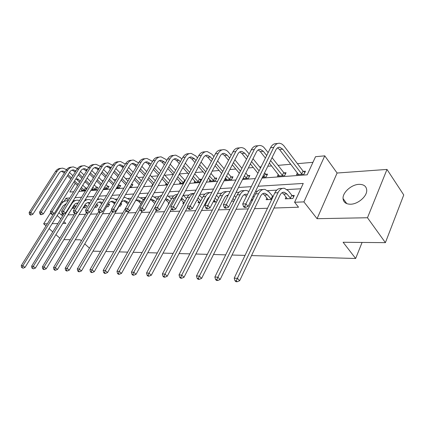 <?xml version="1.0" encoding="UTF-8"?>
<svg xmlns="http://www.w3.org/2000/svg" width="425" height="425" viewBox="0 0 425 425"><rect width="100%" height="100%" fill="white"/><g stroke="black" fill="none" stroke-linecap="round" stroke-linejoin="round"><path stroke-width="0.64" d="M358.918 184.354C351.401 184.577 342.529 192.525 343.049 198.549C343.427 202.279 345.939 204.17 350.582 204.218C357.845 204.202 366.887 196.531 366.743 190.469C366.52 186.331 363.912 184.291 358.918 184.354M262.002 178.096L307.206 174.818L315.531 156.703L324.769 155.842L303.907 201.891L294.599 202.258L303.248 183.435L258.002 186.251M337.094 173.023L317.066 218.689L367.476 217.743L385.401 242.654L403.75 194.969L386.994 169.426L337.094 173.023L324.769 155.842M76.383 179.111L77.982 178.957L77.323 180.019M80.235 181.146L77.982 178.957M312.949 162.318L297.42 163.667M290.812 164.247L278.078 165.357M271.602 165.92L267.814 166.249M261.093 166.834L259.638 166.961M253.289 167.519L248.354 167.949M235.811 169.038L229.84 169.559M219.119 170.494L212.202 171.1M203.15 171.886L195.388 172.566M187.866 173.219L179.339 173.963M173.225 174.494L164.857 175.227M158.079 175.817L151.273 176.412M143.523 177.087L138.231 177.549M129.582 178.303L125.688 178.638M116.222 179.467L113.618 179.69M103.408 180.583L102 180.705M96.788 181.162L96.486 181.188M91.104 181.656L90.801 181.682M85.675 182.128L84.57 182.224M367.476 217.743L386.994 169.426M50.57 212.766L43.653 223.821L47.356 223.752M59.835 238.138L55.898 234.658M52.758 231.885L49.066 228.613M46.012 225.909L43.653 223.821M385.401 242.654L343.103 242.261L355.651 258.485L362.084 242.436M355.651 258.485L251.52 255.579M245.044 255.398L232.023 255.032M225.707 254.857L213.499 254.517M207.326 254.347L195.872 254.023M189.842 253.858L179.084 253.555M173.188 253.39L163.072 253.109M157.308 252.949L147.783 252.684M142.141 252.524L133.174 252.275M127.649 252.121L119.197 251.882M113.788 251.733L105.809 251.51M100.512 251.361L92.979 251.154M81.945 189.794L81.473 190.565L85.547 190.267L86.902 188.052L85.792 188.142M92.677 188.966L92.188 189.778L96.411 189.465L97.771 187.218L96.618 187.303M103.599 188.939L107.679 188.636L109.044 186.347L107.849 186.437M116.487 187.988L119.367 187.776L120.737 185.443L119.499 185.539M129.928 187L131.506 186.883L132.882 184.508L131.596 184.609M143.958 185.969L145.339 183.547M152.724 184.317L152.134 185.364L152.702 185.321M166.196 183.265L165.575 184.376L167.907 184.206M180.221 182.171L179.578 183.345L183.818 183.032M194.841 181.023L194.167 182.272L199.947 181.847L201.338 179.228L199.771 179.35M210.088 179.823L209.387 181.151L215.417 180.71L216.814 178.038L215.172 178.165M226.01 178.564L225.277 179.982L231.577 179.52L232.974 176.789L231.258 176.922M242.941 178.681L248.471 178.277L249.863 175.488L248.072 175.626M262.416 177.252L266.146 176.975L267.538 174.128L265.662 174.271M278.279 174.399L277.44 176.147L284.665 175.615L286.052 172.699L284.086 172.847M297.388 172.858L296.507 174.744L304.087 174.186L305.469 171.201L303.402 171.36M62.443 213.531L61.46 215.119L63.123 215.066M68.005 214.901L74.104 214.699M79.066 214.535L85.505 214.317M90.562 214.152L97.362 213.924M102.515 213.754L109.703 213.509M114.947 213.334L122.549 213.084M127.893 212.904L135.936 212.638M141.387 212.452L149.903 212.171M155.46 211.985L164.486 211.687M170.154 211.496L179.722 211.177M185.507 210.986L195.659 210.646M201.572 210.449L212.351 210.088M218.386 209.886L229.851 209.504M236.018 209.297L248.211 208.893M254.522 208.68L267.506 208.25M273.96 208.032L298.541 207.214L294.599 202.258M300.788 188.785L287.077 189.555M276.717 190.134L267.692 190.639M257.449 191.213L255.515 191.319M239.105 192.238L236.024 192.408M221.611 193.216L217.499 193.444M204.914 194.151L199.867 194.432M188.96 195.043L183.324 195.357M173.703 195.893L168.597 196.18M159.093 196.711L154.477 196.972M145.09 197.492L140.935 197.726M131.33 198.262L127.93 198.454M117.449 199.038L115.43 199.155M104.152 199.782L103.413 199.824M72.043 208.314L74.588 208.202L75.974 205.934L74.869 205.987M83.13 207.825L85.388 207.724L86.78 205.413L85.637 205.472M94.647 207.31L96.597 207.225L97.994 204.877L96.81 204.93M106.622 206.778L108.232 206.709L109.639 204.313L108.407 204.372M119.074 206.226L120.317 206.173L121.731 203.734L120.493 203.793M132.722 205.62L134.146 203.134M168.858 202.927L168.247 204.042L168.672 204.027M183.457 202.21L182.814 203.4L183.919 203.347M198.688 201.461L198.018 202.725L199.867 202.64M214.604 200.669L213.908 202.018L216.564 201.902M231.577 201.232L234.058 201.121M251.074 200.366L252.413 200.308M266.932 198.029L266.13 199.697L271.697 199.452M273.132 196.446L272.834 196.456M286.089 197.051L285.249 198.852L292.852 198.512L294.281 195.426L292.209 195.527M317.066 218.689L303.907 201.891M61.46 215.119L58.889 212.771M62.757 223.465L65.859 223.407L63.888 221.616M60.807 218.822L57.178 215.528M52.132 223.662L57.89 223.555M81.398 240.853L80.235 239.801L75.262 239.753M70.252 239.705L63.867 239.647M84.756 243.886L89.463 248.142M75.257 183.345L69.859 192.031L73.668 191.755M78.938 191.372L85.452 190.899M90.823 190.512L97.723 190.012M103.19 189.614L110.505 189.083M116.078 188.679L123.84 188.116M129.519 187.707L137.753 187.106M143.544 186.687L152.288 186.054M158.201 185.624L167.492 184.949M173.522 184.514L183.403 183.797M189.561 183.35L200.079 182.585M206.369 182.134L217.573 181.321M224.007 180.853L235.949 179.988M242.526 179.509L255.276 178.585M69.817 197.981L66.013 198.22L64.334 200.924M251.271 186.671L238.515 187.468M231.938 187.877L219.991 188.62M213.562 189.024L202.358 189.72M196.068 190.113L185.555 190.767M179.398 191.149L169.522 191.765M163.498 192.143L154.211 192.722M148.309 193.088L139.575 193.635M133.79 193.991L125.566 194.507M119.892 194.857L112.147 195.341M106.585 195.691L99.28 196.143M93.824 196.483L86.934 196.913M81.579 197.248L75.076 197.652M68.329 200.382L66.013 198.22M73.488 208.25L72.558 207.469M73.95 205.211L75.629 206.497M66.162 203.883L65.811 203.809M66.268 203.713L63.15 205.897L24.985 267.447L23.056 268.196L21.563 267.468L23.056 268.196M21.563 267.468L21.25 265.625L53.577 213.77M21.25 265.625L22.881 265.721L61.221 204.112C62.81 201.721 64.876 200.627 67.416 200.818L68 200.913M61.248 202.263L65.588 200.898M22.217 267.506L22.881 265.721L24.985 267.447M73.164 208.032L74.55 205.769M69.493 172.428L72.898 175.727M75.942 178.681L79.581 182.208M82.71 185.242L86.535 188.647M82.572 190.485L80.67 188.562M77.52 185.528L73.865 182.012M70.805 179.063L67.389 175.769M64.414 172.901L61.407 171.28M84.442 190.347L81.35 187.452M78.211 184.418L74.561 180.896M71.506 177.947L68.09 174.654M65.078 171.849L62.884 171.084C61.312 171.041 60.042 171.737 59.07 173.177L32.852 214.306L30.945 215.013L30.117 214.285L29.463 214.312L30.292 215.039L30.945 215.013M29.463 214.312L29.144 212.542L55.452 171.498C56.865 169.405 58.714 168.358 60.998 168.364M29.144 212.542L30.786 212.479L57.12 171.312C58.576 169.171 60.467 168.125 62.804 168.178L66.539 169.628M30.117 214.285L30.786 212.479L32.852 214.306M84.123 190.129L85.473 187.924M84.246 207.772L83.523 207.177M84.915 204.871L86.429 206.003M77.669 203.644L76.495 203.251M76.707 203.198L77.982 203.134C76.287 203.001 74.906 203.75 73.844 205.371L35.408 268.09L33.453 268.855L31.923 268.111L33.453 268.855M31.923 268.111L31.593 266.236L63.957 213.711M31.593 266.236L33.288 266.337L71.905 203.548C73.504 201.115 75.581 200 78.136 200.196L79.565 200.542M73.079 200.892L76.277 200.287M32.603 268.154L33.288 266.337L35.408 268.09M83.922 207.554L85.313 205.248M95.407 207.278L94.902 206.885M96.305 204.542L97.628 205.488M89.537 203.596L87.587 202.677M90.042 202.757L89.149 202.544C87.428 202.401 86.025 203.161 84.947 204.823L46.245 268.759L44.258 269.54L43.403 268.823L42.697 268.781L43.552 269.493L44.258 269.54M42.697 268.781L42.346 266.868L74.858 213.462M42.346 266.868L44.11 266.969L77.01 212.808M84.192 201.429C85.68 199.994 87.369 199.367 89.261 199.553L91.529 200.287M85.143 199.862L87.364 199.649M43.403 268.823L44.11 266.969L46.245 268.759M95.078 207.055L96.48 204.707M80.426 171.482L84.028 175.02M87.125 178.07L90.982 181.857M94.175 184.992L97.394 187.834M93.325 189.693L92.103 188.403M88.894 185.273L85.021 181.491M81.903 178.447L78.285 174.914M75.257 171.955L72.064 170.117M95.264 189.55L92.809 187.239M89.606 184.105L85.738 180.322M82.631 177.278L79.018 173.745M75.969 170.823L73.578 169.904C72 169.862 70.72 170.574 69.743 172.04L43.334 213.924L41.4 214.646L40.566 213.903L39.886 213.924L40.72 214.667L41.4 214.646M39.886 213.924L39.552 212.128L66.045 170.329C67.479 168.183 69.349 167.126 71.655 167.142M39.552 212.128L41.252 212.059L67.777 170.133C69.238 167.955 71.145 166.892 73.498 166.945L77.419 168.56M40.566 213.903L41.252 212.059L43.334 213.924M94.94 189.332L96.3 187.085M91.773 170.51L95.588 174.314M98.749 177.464L102.834 181.533M106.085 184.779L108.657 186.995M104.476 188.87L103.987 188.291M100.714 185.05L96.608 180.981M93.436 177.841L89.601 174.043M86.519 170.993L83.13 168.911M106.484 188.727L104.715 187.069M101.453 183.828L97.352 179.759M94.185 176.614L90.36 172.816M87.274 169.777L84.676 168.688C83.088 168.64 81.802 169.363 80.819 170.855L54.23 213.525L52.27 214.258L51.43 213.499L50.718 213.525L51.558 214.285L52.27 214.258M50.718 213.525L50.362 211.692L77.042 169.113C78.492 166.919 80.383 165.84 82.716 165.877M50.362 211.692L52.137 211.623L78.843 168.911C80.314 166.69 82.232 165.612 84.596 165.67L88.713 167.471M51.43 213.499L52.137 211.623L54.23 213.525M106.16 188.498L107.525 186.214M101.803 203.734L99.099 202.077M108.147 204.197L109.262 204.956M102.478 202.597L100.704 201.933C98.967 201.785 97.559 202.56 96.475 204.255L57.518 269.455L55.5 270.252L54.639 269.524L53.901 269.477L54.761 270.204L55.5 270.252M53.901 269.477L53.534 267.527L86.461 212.734M53.534 267.527L55.367 267.633L88.283 212.744M97.171 199.665L100.815 198.889L103.918 200.175M97.569 199.001L98.876 198.99M54.639 269.524L55.367 267.633L57.518 269.455M115.324 202.672L112.71 201.301C110.962 201.147 109.549 201.939 108.46 203.665L69.254 270.178L67.203 270.991L66.337 270.252L65.572 270.204L66.438 270.943L67.203 270.991M114.575 203.952L113.294 202.693L111.063 201.455M110.309 198.459L112.822 198.199L116.753 200.228M120.477 203.814L121.343 204.404M65.572 270.204L65.179 268.212L98.658 211.74M65.179 268.212L67.092 268.324L100.072 212.569M110.415 198.273L110.84 198.305M66.337 270.252L67.092 268.324L69.254 270.178M128.509 202.73L125.194 200.643C123.441 200.488 122.017 201.291 120.923 203.049L81.488 270.938L79.401 271.766L78.529 271.012L77.733 270.959L78.604 271.718L79.401 271.766M127.728 204.085L125.715 202.072L123.505 200.812M123.834 197.487L125.306 197.476L129.184 199.479L129.944 200.244M77.733 270.959L77.318 268.924L111.685 210.115M77.318 268.924L79.31 269.041L112.614 211.916M78.529 271.012L79.31 269.041L81.488 270.938M103.567 169.522L107.61 173.607M110.829 176.869L115.159 181.252M118.479 184.615L120.339 186.123M113.013 184.87L108.657 180.492M105.421 177.241L101.363 173.161M98.223 170.005L97.267 169.044L94.616 167.657M118.129 187.866L117.109 186.942M113.772 183.584L109.427 179.201M106.197 175.95L102.143 171.865M99.009 168.709L96.204 167.423C94.605 167.37 93.314 168.103 92.321 169.623L65.567 213.106L63.569 213.86L62.725 213.084L61.986 213.111L62.831 213.887L63.569 213.86M61.986 213.111L61.609 211.241L88.464 167.848C89.93 165.607 91.843 164.512 94.201 164.56M61.609 211.241L63.453 211.167L90.339 167.641C91.816 165.378 93.744 164.278 96.124 164.347L100.449 166.366M62.725 213.084L63.453 211.167L65.567 213.106M117.799 187.637L119.17 185.311M73.711 212.681L74.566 213.472L75.331 213.44L74.481 212.654L73.711 212.681L73.312 210.773L75.236 210.694L102.287 166.318C103.774 164.013 105.713 162.897 108.104 162.972L112.652 165.24M115.834 168.507L120.116 172.911M123.393 176.285L127.994 181.013M131.399 184.471L132.472 185.215M125.811 184.742L121.189 180.019M117.89 176.651L113.587 172.258M110.388 168.996L109.193 167.769L106.558 166.356M126.608 183.387L121.991 178.665M118.697 175.291L114.405 170.898M111.212 167.631L108.189 166.106C106.579 166.048 105.278 166.797 104.284 168.348L77.361 212.675L75.331 213.44M73.312 210.773L100.343 166.536C101.825 164.241 103.758 163.126 106.144 163.195M74.481 212.654L75.236 210.694L77.361 212.675M85.93 212.229L86.785 213.037L87.587 213.01L86.727 212.202L85.93 212.229L85.505 210.285L87.507 210.205L114.718 164.948C116.216 162.594 118.166 161.463 120.567 161.537L125.354 164.087M128.594 167.471L133.137 172.221M136.483 175.722L141.366 180.827M139.156 184.673L134.242 179.578M130.879 176.083L126.31 171.344M123.053 167.96L121.593 166.446L118.984 165.001M139.974 183.244L135.076 178.144M131.718 174.648L127.16 169.904M123.909 166.52L120.652 164.735C119.037 164.677 117.73 165.437 116.726 167.014L89.648 212.229L87.587 213.01M85.505 210.285L112.694 165.171C114.187 162.828 116.137 161.697 118.538 161.771M86.727 212.202L87.507 210.205L89.648 212.229M141.769 202.343L140.755 201.312L138.189 199.957L135.623 200.547M140.957 203.777L138.635 201.418L136.457 200.138M137.827 196.685L142.194 198.773L143.204 199.808L146.269 196.701M128.934 211.087L94.249 271.724L92.124 272.574L91.242 271.803L90.413 271.75L91.29 272.521L92.124 272.574M90.413 271.75L89.973 269.668L130.964 198.905M89.973 269.668L92.05 269.79L125.906 210.832M91.242 271.803L92.05 269.79L94.249 271.724M98.664 211.762L99.524 212.585L100.364 212.558L99.498 211.73L98.664 211.762L98.218 209.775L100.305 209.69L127.665 163.513C129.168 161.117 131.128 159.965 133.54 160.05L138.587 162.908M141.886 166.419L146.705 171.546M150.121 175.18L155.311 180.705M153.069 184.678L147.847 179.164M144.41 175.536L139.565 170.42M136.244 166.908L134.497 165.065L131.915 163.593M153.919 183.17L148.713 177.65M145.281 174.022L140.447 168.9M137.132 165.389L133.625 163.312C132.005 163.248 130.688 164.023 129.683 165.633L102.457 211.756L100.364 212.558M98.218 209.775L125.556 163.747C127.059 161.362 129.014 160.209 131.426 160.289M99.498 211.73L100.305 209.69L102.457 211.756M155.587 201.965L154.296 200.627L151.72 199.245L150.53 199.277M154.742 203.485L152.092 200.738L150.365 199.575M152.352 196.037L155.741 198.039L157.027 199.378M180.327 161.835L178.968 160.305L175.95 158.663C174.308 158.583 172.98 159.402 171.966 161.112L144.383 210.226L142.173 211.076L141.302 210.189L140.346 210.226L141.222 211.108L142.173 211.076L107.567 272.547L105.405 273.413L104.518 272.627L103.652 272.574L104.534 273.36L105.405 273.413M103.652 272.574L103.185 270.443L143.209 199.803L144.553 199.729M103.185 270.443L105.358 270.571L140.075 209.132M104.518 272.627L105.358 270.571L107.567 272.547M111.956 211.273L112.822 212.117L113.693 212.086L112.827 211.241L111.956 211.273L111.483 209.243L113.661 209.153L141.158 162.026C142.667 159.582 144.633 158.403 147.061 158.493L151.603 160.857L152.378 161.697M155.741 165.346L160.863 170.898M164.347 174.675L169.873 180.662M167.009 184.269L162.037 178.792M158.53 175.02L153.377 169.485M149.993 165.84L147.937 163.625L145.387 162.127M168.475 183.175L162.934 177.193M159.433 173.416L154.296 167.875M150.917 164.231L150.142 163.391L147.146 161.824C145.515 161.76 144.197 162.547 143.183 164.188L115.828 211.268L113.693 212.086M111.483 209.243L138.959 162.265C140.468 159.832 142.433 158.658 144.856 158.748M112.827 211.241L113.661 209.153L115.828 211.268M170.005 201.593L168.417 199.915L165.83 198.502M169.123 203.203L165.341 199.357M167.445 195.542L171.445 198.953M156.304 210.46L121.481 273.408L119.282 274.295L118.394 273.493L117.486 273.434L118.373 274.237L119.282 274.295M117.486 273.434L116.992 271.256L157.202 199.065C158.36 197.051 159.864 195.813 161.712 195.357M116.992 271.256L119.26 271.389L160.586 197.381M118.394 273.493L119.26 271.389L121.481 273.408M125.832 210.763L126.708 211.623L127.617 211.592L126.746 210.726L125.832 210.763L125.332 208.686L127.612 208.595L155.237 160.469C156.751 157.972 158.722 156.777 161.155 156.873L165.713 159.295L166.765 160.459M170.197 164.257L175.642 170.276M179.201 174.213L185.146 180.593M181.066 183.239L176.853 178.473M173.267 174.548L167.795 168.539M164.337 164.751L161.946 162.127L159.433 160.602M183.611 183.048L177.788 176.779M174.213 172.847L168.752 166.839M165.304 163.046L164.247 161.883L161.24 160.278C159.603 160.204 158.281 161.006 157.266 162.679L129.79 210.758L127.617 211.592M125.332 208.686L152.936 160.719C154.45 158.238 156.427 157.043 158.854 157.138M126.746 210.726L127.612 208.595L129.79 210.758M183.255 182.798L184.647 180.237M185.056 201.232L181.624 198.045M184.137 202.943L180.875 199.437M183.143 195.234L186.501 198.539M171.461 209.095L136.037 274.306L133.801 275.214L132.908 274.391L131.957 274.332L132.85 275.156L133.801 275.214M131.957 274.332L131.431 272.106L171.806 198.3C173.299 195.712 175.249 194.406 177.645 194.374M131.431 272.106L133.806 272.244L174.208 198.172L177.363 194.889M132.908 274.391L133.806 272.244L136.037 274.306M140.346 210.226L139.814 208.107L142.2 208.011L169.926 158.844C171.445 156.299 173.427 155.077 175.865 155.183L180.434 157.67L181.788 159.2M185.295 163.157L191.085 169.692M194.719 173.798L199.41 179.095L200.86 180.136M195.723 182.16L192.334 178.218M188.673 174.117L182.846 167.599M179.318 163.646L176.561 160.56L174.091 159.008M198.374 181.964L193.306 176.417M189.656 172.316L183.844 165.787M139.814 208.107L167.53 159.109C169.049 156.57 171.025 155.359 173.464 155.46L173.857 155.417M141.302 210.189L142.2 208.011L144.383 210.226M198.013 181.703L199.41 179.095M200.786 200.892L198.029 197.912M199.638 202.651L197.083 199.697M199.49 195.144L202.236 198.14M187.691 206.885L151.279 275.246L149 276.181L148.102 275.336L147.108 275.278L148.006 276.117L149 276.181M147.108 275.278L146.551 272.993L187.064 197.498C188.727 194.597 190.883 193.279 193.534 193.54L193.997 193.513M146.551 272.993L149.037 273.142L189.571 197.365C190.777 195.176 192.355 193.874 194.294 193.444M148.102 275.336L149.037 273.142L151.279 275.246M155.534 209.668L156.416 210.572L157.409 210.534L156.533 209.631L155.534 209.668L154.971 207.496L157.468 207.395L185.284 157.144C186.809 154.546 188.79 153.303 191.234 153.42L195.808 155.97L197.498 157.914M201.073 162.042L207.235 169.161M210.959 173.453L214.806 177.9L216.314 178.989M211.007 181.034L208.532 178.043M204.786 173.756L198.581 166.658M194.979 162.536L191.829 158.929L189.407 157.351M213.775 180.827L209.546 176.125M205.812 171.838L199.623 164.73M196.031 160.602L194.337 158.663L191.319 156.974C189.678 156.894 188.344 157.723 187.324 159.471L159.662 209.663L157.409 210.534M154.971 207.496L182.777 157.425C184.301 154.833 186.283 153.595 188.727 153.707L189.221 153.648M156.533 209.631L157.468 207.395L159.662 209.663M213.408 180.567L214.806 177.9M217.244 200.568L215.082 198.124M215.597 201.944L214.072 200.074M216.532 195.314L218.694 197.758M209.631 196.562L207.66 198.773L167.253 276.234L164.932 277.19L164.029 276.33L162.988 276.266L163.891 277.121L164.932 277.19M162.988 276.266L162.393 273.928L203.012 196.658C204.68 193.699 206.842 192.35 209.493 192.621L210.067 192.589M162.393 273.928L165.006 274.077L205.636 196.52C207.214 193.688 209.265 192.328 211.783 192.429M164.029 276.33L165.006 274.077L167.253 276.234M171.445 209.084L172.327 210.008L173.373 209.971L172.492 209.042L171.445 209.084L170.845 206.858L173.464 206.757L201.344 155.369C202.874 152.718 204.855 151.449 207.304 151.571L211.884 154.19L213.929 156.607M217.584 160.926L224.156 168.693M227.959 173.193L230.887 176.651L232.459 177.799M226.971 179.86L225.494 177.963M221.664 173.474L215.045 165.723M211.368 161.415L207.788 157.223L205.424 155.619M229.861 179.648L226.552 175.923M222.732 171.424L216.134 163.667M212.463 159.354L210.412 156.942L207.389 155.21C205.742 155.12 204.414 155.97 203.389 157.749L175.663 209.079L173.373 209.971M170.845 206.858L198.719 155.662C200.249 153.016 202.231 151.752 204.68 151.874L205.286 151.805M172.492 209.042L173.464 206.757L175.663 209.079M229.489 179.377L230.887 176.651M234.483 200.276L232.953 198.507M232.289 201.2L231.901 200.589M234.398 195.627L235.928 197.402M227.784 196.053L226.775 195.505M228.246 195.139C226.695 195.218 225.441 196.153 224.48 197.944L184.014 277.27L181.65 278.248L180.747 277.371L179.653 277.302L180.556 278.178L181.65 278.248M179.653 277.302L179.021 274.906L219.709 195.782C221.377 192.753 223.539 191.377 226.19 191.659L226.886 191.617M179.021 274.906L181.762 275.065L222.456 195.638C224.124 192.594 226.286 191.218 228.937 191.5L229.968 191.76M180.747 277.371L181.762 275.065L184.014 277.27M188.132 208.468L189.019 209.419L190.118 209.376L189.231 208.425L188.132 208.468L187.499 206.194L190.241 206.083L218.163 153.51C219.693 150.801 221.68 149.51 224.124 149.637L225.866 150.094L227.518 151.13L231.142 155.284M234.876 159.811L241.889 168.311M245.788 173.039L247.695 175.35L249.332 176.55M243.653 178.633L243.281 178.006M239.355 173.294L232.294 164.81M228.533 160.294L224.485 155.433L222.185 153.808M246.675 178.41L244.38 175.822M240.47 171.1L233.426 162.61M229.681 158.089L227.237 155.141L224.209 153.361C222.567 153.266 221.234 154.132 220.214 155.954L192.445 208.462L190.118 209.376M187.499 206.194L215.417 153.813C216.941 151.114 218.928 149.823 221.377 149.956L222.11 149.871M189.231 208.425L190.241 206.083L192.445 208.462M246.298 178.133L247.695 175.35M252.556 200.016L251.727 199.038M246.473 196.366L244.333 194.618M253.173 196.1L253.996 197.078L252.54 200M247.377 194.538L246.447 194.252C244.667 194.044 243.217 194.99 242.107 197.078L201.625 278.359L199.219 279.363L198.31 278.46L197.157 278.391L198.066 279.289L199.219 279.363M197.157 278.391L196.483 275.931L237.203 194.863C238.871 191.76 241.028 190.357 243.679 190.65L244.513 190.602M196.483 275.931L199.367 276.101L240.083 194.708C241.751 191.601 243.913 190.188 246.558 190.48L248.907 191.447M198.31 278.46L199.367 276.101L201.625 278.359M205.657 207.82L206.545 208.797L207.697 208.755L206.81 207.777L205.657 207.82L204.977 205.493L207.862 205.376L235.795 151.56C237.325 148.787 239.307 147.47 241.751 147.613L243.493 148.086L245.14 149.148L249.193 153.951M253.008 158.706L260.498 168.034M264.493 173.012L266.99 175.254M257.927 173.235L250.378 163.928M246.532 159.178L241.979 153.563L239.748 151.916M264.27 177.113L263.102 175.854M259.091 170.887L251.568 161.569M247.732 156.82L244.858 153.255L241.836 151.428C240.194 151.321 238.861 152.203 237.841 154.068L210.072 207.82L207.697 208.755M204.977 205.493L232.916 151.879C234.441 149.117 236.428 147.804 238.871 147.942L239.737 147.847M206.81 207.777L207.862 205.376L210.072 207.82M263.888 176.832L265.28 173.984M271.4 199.463L267.506 194.916L264.924 193.274C263.149 193.067 261.704 194.028 260.594 196.164L220.15 279.501L217.696 280.537L216.787 279.613L215.576 279.538L216.479 280.457L217.696 280.537M268.074 199.612L264.488 195.07L262.746 193.688M215.576 279.538L214.859 277.01L217.892 277.19L258.581 193.736C260.243 190.554 262.395 189.114 265.035 189.417L268.956 191.903L273.047 196.616M214.859 277.01L255.553 193.896C257.221 190.724 259.372 189.29 262.018 189.587L262.995 189.534M216.787 279.613L217.892 277.19L220.15 279.501M271.001 199.176L272.436 196.164M224.081 207.145L224.963 208.144L226.18 208.101L225.292 207.097L224.081 207.145L223.359 204.754L226.392 204.632L254.299 149.515C255.823 146.678 257.805 145.334 260.243 145.488L261.981 145.977L263.622 147.071L268.138 152.612M272.048 157.622L283.698 172.561L285.483 173.894M279.384 176.003L269.365 163.083M265.428 158.084L260.318 151.603L258.172 149.935M282.699 175.759L270.608 160.549M266.688 155.545L263.341 151.279L260.328 149.393C258.687 149.287 257.359 150.184 256.344 152.092L228.597 207.14L226.18 208.101M223.359 204.754L251.276 149.85C252.795 147.023 254.782 145.685 257.221 145.833L258.235 145.722M225.292 207.097L226.392 204.632L228.597 207.14M282.306 175.467L283.698 172.561M290.78 198.602L286.896 193.938L284.325 192.254C282.556 192.036 281.122 193.019 280.011 195.208L239.663 280.707L237.155 281.77L236.252 280.824L234.972 280.744L235.88 281.69L237.155 281.77M287.289 198.762L283.725 194.097L282.072 192.722M234.972 280.744L234.207 278.147L237.405 278.338L278.003 192.716C279.661 189.454 281.807 187.983 284.437 188.296L288.341 190.852L291.805 195.229L293.717 196.642M234.207 278.147L274.826 192.881C276.484 189.635 278.63 188.169 281.265 188.477L282.407 188.413M236.252 280.824L237.405 278.338L239.663 280.707M290.376 198.305L291.805 195.229M243.472 206.428L244.359 207.458L245.634 207.411L244.752 206.38L243.472 206.428L242.702 203.979L245.9 203.851L273.743 147.369C275.262 144.463 277.238 143.092 279.666 143.257L281.733 143.942L283.64 145.499L303.009 171.062L304.879 172.47M298.547 174.59L279.576 149.542L277.525 147.863M302.026 174.335L282.752 149.202L279.751 147.262C278.115 147.146 276.792 148.059 275.777 150.014L248.104 206.428L245.634 207.411M242.702 203.979L270.56 147.719C272.08 144.824 274.056 143.459 276.489 143.623L277.663 143.485M244.752 206.38L245.9 203.851L248.104 206.428M301.628 174.038L303.009 171.062M60.058 204.17L61.221 204.112M64.095 172.593L64.642 172.534M55.452 171.498L57.12 171.312M71.432 203.575L71.905 203.548M74.742 171.456L75.634 171.36M66.045 170.329L67.777 170.133M85.792 170.271L87.045 170.138M77.042 169.113L78.843 168.911M101.352 203.299L102.085 203.262M113.294 202.693L115.255 202.597M125.715 202.072L127.75 201.965M97.267 169.044L98.913 168.868M88.464 167.848L90.339 167.641M109.193 167.769L111.148 167.562M100.343 166.536L102.287 166.318M121.593 166.446L123.622 166.228M112.694 165.171L114.718 164.948M138.635 201.418L140.755 201.312M134.497 165.065L136.611 164.836M125.556 163.747L127.665 163.513M152.092 200.738L154.296 200.627M147.937 163.625L150.142 163.391M138.959 162.265L141.158 162.026M166.111 200.032L168.417 199.915M157.202 199.065L159.502 198.942M161.946 162.127L164.247 161.883M152.936 160.719L155.237 160.469M180.954 199.282L183.143 199.171M171.806 198.3L174.208 198.172M176.561 160.56L178.968 160.305M167.53 159.109L169.926 158.844M197.752 198.433L198.523 198.395M187.064 197.498L189.571 197.365M191.829 158.929L194.337 158.663M182.777 157.425L185.284 157.144M203.012 196.658L205.636 196.52M207.788 157.223L210.412 156.942M198.719 155.662L201.344 155.369M219.709 195.782L222.456 195.638M224.485 155.433L227.237 155.141M215.417 153.813L218.163 153.51M246.16 195.994L246.67 195.968M237.203 194.863L240.083 194.708M241.979 153.563L244.858 153.255M232.916 151.879L235.795 151.56M264.488 195.07L267.506 194.916M255.553 193.896L258.581 193.736M260.318 151.603L263.341 151.279M251.276 149.85L254.299 149.515M283.725 194.097L286.896 193.938M274.826 192.881L278.003 192.716M279.576 149.542L282.752 149.202M270.56 147.719L273.743 147.369M343.049 198.549L346.784 203.649M61.598 171.222L62.884 171.084M87.826 202.613L89.149 202.544M72.282 170.048L73.578 169.904M83.374 168.831L84.676 168.688M99.37 202.002L100.704 201.933M111.366 201.37L112.71 201.301M123.845 200.712L125.194 200.643M94.892 167.567L96.204 167.423M106.872 166.249L108.189 166.106M119.324 164.884L120.652 164.735M136.834 200.026L138.189 199.957M132.297 163.455L133.625 163.312M150.514 199.309L151.72 199.245M145.807 161.973L147.146 161.824M159.896 160.427L161.24 160.278M174.606 158.812L175.95 158.663M189.97 157.123L191.319 156.974M206.04 155.359L207.389 155.21M227.455 195.25L228.209 195.213M222.859 153.51L224.209 153.361M245.076 194.321L246.447 194.252M240.492 151.571L241.836 151.428M263.558 193.348L264.924 193.274M258.984 149.542L260.328 149.393M282.965 192.323L284.325 192.254M278.412 147.406L279.751 147.262"/></g></svg>
